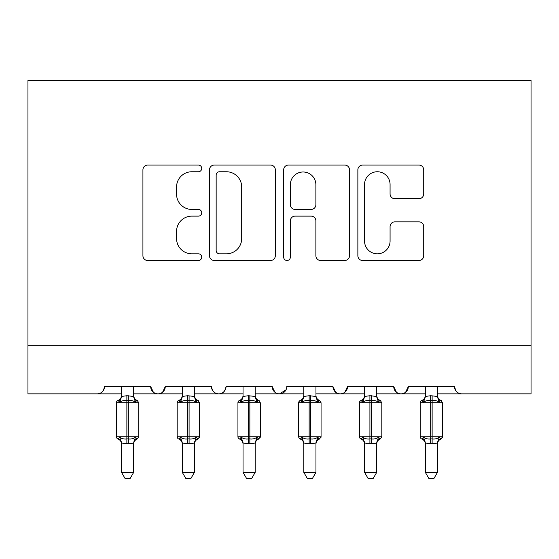 <?xml version="1.0" encoding="UTF-8"?>
<svg xmlns="http://www.w3.org/2000/svg" width="559" height="559" viewBox="0 0 559 559"><rect width="100%" height="100%" fill="white"/><g stroke="black" fill="none" stroke-linecap="round" stroke-linejoin="round"><path stroke-width="0.84" d="M201.729 168.413A3.34 3.34 0 0 0 198.389 165.073L147.695 165.073A4.772 4.772 0 0 0 142.922 169.845L142.922 255.729A4.772 4.772 0 0 0 147.695 260.494L198.389 260.494A3.34 3.34 0 0 0 201.729 257.154A3.34 3.34 0 0 0 198.389 253.821L191.828 253.821A15.268 15.268 0 0 1 176.56 238.546L176.56 231.391A15.268 15.268 0 0 1 191.828 216.123L198.389 216.123A3.34 3.34 0 0 0 201.729 212.783A3.34 3.34 0 0 0 198.389 209.443L191.828 209.443A15.268 15.268 0 0 1 176.56 194.176L176.56 187.02A15.268 15.268 0 0 1 191.828 171.753L198.389 171.753A3.34 3.34 0 0 0 201.729 168.413M418.943 198.711A4.772 4.772 0 0 0 423.715 193.938L423.715 169.845A4.772 4.772 0 0 0 418.943 165.073L362.637 165.073A4.772 4.772 0 0 0 357.865 169.845L357.865 255.729A4.772 4.772 0 0 0 362.637 260.494L418.943 260.494A4.772 4.772 0 0 0 423.715 255.729L423.715 226.619A4.772 4.772 0 0 0 418.943 221.853L394.843 221.853A4.772 4.772 0 0 0 390.077 226.619L390.077 241.055A12.766 12.766 0 0 1 377.311 253.821A12.766 12.766 0 0 1 364.545 241.055L364.545 184.512A12.766 12.766 0 0 1 377.311 171.753A12.766 12.766 0 0 1 390.077 184.512L390.077 193.938A4.772 4.772 0 0 0 394.843 198.711L418.943 198.711M27.95 345.245L531.05 345.245L531.05 80.328L27.95 80.328L27.95 393.85L97.217 393.85C101.081 393.99 103.513 391.559 104.512 386.562L150.685 386.562L153.355 392.194M275.328 169.845A4.772 4.772 0 0 0 270.556 165.073L214.251 165.073A4.772 4.772 0 0 0 209.478 169.845L209.478 255.729A4.772 4.772 0 0 0 214.251 260.494L270.556 260.494A4.772 4.772 0 0 0 275.328 255.729L275.328 169.845M288.444 165.073L344.749 165.073A4.772 4.772 0 0 1 349.522 169.845L349.522 255.729A4.772 4.772 0 0 1 344.749 260.494L320.649 260.494A4.772 4.772 0 0 1 315.884 255.729L315.884 220.896A4.772 4.772 0 0 0 311.111 216.123L295.124 216.123A4.772 4.772 0 0 0 290.352 220.896L290.352 257.154A3.34 3.34 0 0 1 287.012 260.494A3.34 3.34 0 0 1 283.672 257.154L283.672 169.845A4.772 4.772 0 0 1 288.444 165.073M133.671 393.85L157.98 393.85C154.109 393.99 151.678 391.559 150.685 386.562A7.288 7.288 0 0 0 157.98 393.85A7.288 7.288 0 0 0 165.268 386.562L211.449 386.562A7.288 7.288 0 0 0 218.737 393.85A7.288 7.288 0 0 0 226.032 386.562L272.212 386.562A7.288 7.288 0 0 0 279.5 393.85A7.288 7.288 0 0 0 286.788 386.562L332.968 386.562A7.288 7.288 0 0 0 340.263 393.85A7.288 7.288 0 0 0 347.551 386.562L393.732 386.562A7.288 7.288 0 0 0 401.02 393.85A7.288 7.288 0 0 0 408.315 386.562L454.488 386.562L455.844 390.797M376.717 393.85L401.02 393.85C404.891 393.99 407.322 391.559 408.315 386.562L405.645 392.194M425.329 393.85L401.02 393.85C397.156 393.99 394.724 391.559 393.732 386.562L396.394 392.194M315.954 393.85L340.263 393.85C344.127 393.99 346.559 391.559 347.551 386.562L344.889 392.194M364.566 393.85L340.263 393.85C336.392 393.99 333.961 391.559 332.968 386.562L335.638 392.194M255.197 393.85L279.5 393.85C275.636 393.99 273.204 391.559 272.212 386.562L274.874 392.194M182.283 393.85L157.98 393.85C161.844 393.99 164.276 391.559 165.268 386.562L162.606 392.194M454.488 386.562A7.288 7.288 0 0 0 461.783 393.85C457.919 393.99 455.487 391.559 454.488 386.562M531.05 345.245L531.05 393.85L437.48 393.85M97.217 393.85C101.088 393.99 103.52 391.559 104.512 386.562A7.288 7.288 0 0 1 97.217 393.85L121.52 393.85M194.434 393.85L218.737 393.85C222.608 393.99 225.039 391.559 226.032 386.562M243.046 393.85L218.737 393.85C214.873 393.99 212.441 391.559 211.449 386.562M303.803 393.85L279.5 393.85L286.005 389.861M219.498 171.753A3.34 3.34 0 0 0 216.158 175.093L216.158 250.481A3.34 3.34 0 0 0 219.498 253.821L226.423 253.821A15.268 15.268 0 0 0 241.691 238.546L241.691 187.02A15.268 15.268 0 0 0 226.423 171.753L219.498 171.753M315.884 184.756A12.766 12.766 0 0 0 303.118 171.99A12.766 12.766 0 0 0 290.352 184.756L290.352 204.671A4.772 4.772 0 0 0 295.124 209.443L311.111 209.443A4.772 4.772 0 0 0 315.884 204.671L315.884 184.756M133.671 396.198A5.345 5.101 180 0 0 136.48 400.684L137.186 400.44A2.432 2.432 0 0 1 137.884 400.838M136.48 400.684L135.439 402.249C133.454 400.761 131.085 400.188 128.325 400.537L126.872 400.537C124.112 400.188 121.736 400.761 119.759 402.249L118.012 400.44A2.432 2.432 0 0 0 116.419 402.725L116.419 436.747L138.779 436.747A2.432 2.432 0 0 1 138.646 437.543M133.671 443.273C133.671 444.349 133.671 444.349 133.671 443.273C133.671 444.349 133.671 444.349 133.671 443.273A5.345 5.101 0 0 1 136.48 438.787L137.186 439.032L135.439 437.222L133.678 443.021L128.325 443.741L121.52 443.021L121.52 472.355L133.671 472.355L133.678 443.021M121.52 386.562L121.52 396.45L126.872 395.73L126.872 402.725L116.419 402.725L116.419 436.747A2.432 2.432 0 0 0 118.012 439.032L119.759 437.222C121.736 438.717 124.112 439.283 126.872 438.934L128.325 438.934C131.085 439.283 133.454 438.717 135.439 437.222M137.186 439.032C134.971 439.975 133.804 441.652 133.671 444.056C133.804 441.652 134.971 439.975 137.186 439.032L138.779 436.747L138.779 402.725L126.872 402.725L126.872 443.741M121.52 443.273C121.52 444.349 121.52 444.349 121.52 443.273C121.52 444.349 121.52 444.349 121.52 443.273A5.345 5.101 -0 0 0 118.711 438.787M133.671 386.562L133.678 396.45L135.439 402.249M126.872 395.73L133.678 396.45M119.759 402.249L121.52 396.45M119.759 437.222L121.52 443.021M133.671 472.355L130.023 478.672L125.167 478.672L121.52 472.355M194.434 396.198A5.345 5.101 180 0 0 197.243 400.684L197.942 400.44A2.432 2.432 0 0 1 198.641 400.838M197.243 400.684L196.195 402.249C194.218 400.761 191.849 400.188 189.089 400.537L187.628 400.537C184.868 400.188 182.5 400.761 180.522 402.249L178.775 400.44A2.432 2.432 0 0 0 177.182 402.725L177.182 436.747L199.542 436.747A2.432 2.432 0 0 1 199.402 437.543M194.434 443.273C194.434 444.349 194.434 444.349 194.434 443.273C194.434 444.349 194.434 444.349 194.434 443.273A5.345 5.101 0 0 1 197.243 438.787L197.942 439.032L196.195 437.222L194.441 443.021L189.089 443.741L182.276 443.021L182.283 472.355L194.434 472.355L194.441 443.021M182.283 386.562L182.276 396.45L187.628 395.73L187.628 402.725L177.182 402.725L177.182 436.747A2.432 2.432 0 0 0 178.775 439.032L180.522 437.222C182.5 438.717 184.868 439.283 187.628 438.934L189.089 438.934C191.849 439.283 194.218 438.717 196.195 437.222M255.197 396.198A5.345 5.101 180 0 0 258.006 400.684L258.705 400.44A2.432 2.432 0 0 1 259.404 400.838M258.006 400.684L256.958 402.249C254.981 400.761 252.605 400.188 249.852 400.537L248.392 400.537C245.632 400.188 243.263 400.761 241.278 402.249L239.531 400.44A2.432 2.432 0 0 0 237.938 402.725L237.938 436.747L260.298 436.747A2.432 2.432 0 0 1 260.166 437.543M255.197 443.273C255.197 444.349 255.197 444.349 255.197 443.273C255.197 444.349 255.197 444.349 255.197 443.273A5.345 5.101 0 0 1 258.006 438.787L258.705 439.032L256.958 437.222L255.197 443.021L249.852 443.741L243.039 443.021L243.046 472.355L255.197 472.355L255.197 443.021M243.046 386.562L243.039 396.45L248.392 395.73L248.392 402.725L237.938 402.725L237.938 436.747A2.432 2.432 0 0 0 239.531 439.032L241.278 437.222C243.263 438.717 245.632 439.283 248.392 438.934L249.852 438.934C252.605 439.283 254.981 438.717 256.958 437.222M303.803 386.562L303.803 396.45L309.148 395.73L309.148 402.725L298.702 402.725L298.702 436.747A2.432 2.432 0 0 0 300.295 439.032L302.042 437.222C304.019 438.717 306.395 439.283 309.148 438.934L310.608 438.934C313.368 439.283 315.737 438.717 317.722 437.222L319.469 439.032L321.062 436.747L321.062 402.725L319.469 400.44C317.253 399.496 316.087 397.819 315.954 395.423C316.087 397.819 317.253 399.496 319.469 400.44L317.722 402.249C315.737 400.761 313.368 400.188 310.608 400.537L309.148 400.537C306.395 400.188 304.019 400.761 302.042 402.249L300.295 400.44A2.432 2.432 0 0 0 298.702 402.725L298.702 436.747L321.062 436.747A2.432 2.432 0 0 1 320.929 437.543M315.954 443.273C315.954 444.349 315.954 444.349 315.954 443.273C315.954 444.349 315.954 444.349 315.954 443.273A5.345 5.101 0 0 1 318.763 438.787L319.469 439.032C317.253 439.975 316.087 441.652 315.954 444.056C316.087 441.652 317.253 439.975 319.469 439.032M376.717 396.198A5.345 5.101 180 0 0 379.526 400.684L380.225 400.44A2.432 2.432 0 0 1 380.924 400.838M379.526 400.684L378.478 402.249C376.5 400.761 374.132 400.188 371.372 400.537L369.911 400.537C367.151 400.188 364.782 400.761 362.805 402.249L361.058 400.44A2.432 2.432 0 0 0 359.458 402.725L359.458 436.747L381.818 436.747A2.432 2.432 0 0 1 381.685 437.543M376.717 443.273C376.717 444.349 376.717 444.349 376.717 443.273C376.717 444.349 376.717 444.349 376.717 443.273A5.345 5.101 0 0 1 379.526 438.787L380.225 439.032L378.478 437.222L376.724 443.021L371.372 443.741L364.559 443.021L364.566 472.355L376.717 472.355L376.724 443.021M364.566 386.562L364.559 396.45L369.911 395.73L369.911 402.725L359.458 402.725L359.458 436.747A2.432 2.432 0 0 0 361.058 439.032L362.805 437.222C364.782 438.717 367.151 439.283 369.911 438.934L371.372 438.934C374.132 439.283 376.5 438.717 378.478 437.222M182.283 444.056C182.15 441.652 180.983 439.975 178.775 439.032L179.474 438.787A5.345 5.101 -0 0 1 182.283 443.273C182.283 444.349 182.283 444.349 182.283 443.273C182.283 444.349 182.283 444.349 182.283 443.273M197.942 439.032C195.734 439.975 194.567 441.652 194.434 444.056C194.567 441.652 195.734 439.975 197.942 439.032L199.542 436.747L199.542 402.725L187.628 402.725L187.628 443.741M194.434 386.562L194.441 396.45L196.195 402.249M187.628 395.73L194.441 396.45M180.522 402.249L182.276 396.45M180.522 437.222L182.276 443.021M194.434 472.355L190.787 478.672L185.93 478.672L182.283 472.355M243.046 444.056C242.913 441.652 241.747 439.975 239.531 439.032L240.237 438.787A5.345 5.101 -0 0 1 243.046 443.273C243.046 444.349 243.046 444.349 243.046 443.273C243.046 444.349 243.046 444.349 243.046 443.273M258.705 439.032C256.497 439.975 255.323 441.652 255.197 444.056C255.323 441.652 256.497 439.975 258.705 439.032L260.298 436.747L260.298 402.725L248.392 402.725L248.392 443.741M255.197 386.562L255.197 396.45L256.958 402.249M248.392 395.73L255.197 396.45M241.278 402.249L243.039 396.45M241.278 437.222L243.039 443.021M255.197 472.355L251.55 478.672L246.694 478.672L243.046 472.355M303.803 444.056C303.677 441.652 302.503 439.975 300.295 439.032L300.994 438.787A5.345 5.101 -0 0 1 303.803 443.273C303.803 444.349 303.803 444.349 303.803 443.273C303.803 444.349 303.803 444.349 303.803 443.273M303.803 472.355L303.803 443.021L309.148 443.741L315.961 443.021L315.954 472.355L312.306 478.672L307.45 478.672L303.803 472.355L315.954 472.355M315.954 386.562L315.961 396.45L317.722 402.249M309.148 395.73L315.961 396.45M302.042 402.249L303.803 396.45M302.042 437.222L303.803 443.021M317.722 437.222L315.961 443.021M364.566 444.056C364.433 441.652 363.266 439.975 361.058 439.032L361.757 438.787A5.345 5.101 -0 0 1 364.566 443.273C364.566 444.349 364.566 444.349 364.566 443.273M380.225 439.032C378.017 439.975 376.85 441.652 376.717 444.056C376.85 441.652 378.017 439.975 380.225 439.032L381.818 436.747L381.818 402.725L369.911 402.725L369.911 443.741M376.717 386.562L376.724 396.45L378.478 402.249M369.911 395.73L376.724 396.45L377.486 399.51M362.805 402.249L364.559 396.45M362.805 437.222L364.559 443.021M376.717 472.355L373.07 478.672L368.213 478.672L364.566 472.355M437.48 396.198A5.345 5.101 180 0 0 440.289 400.684L440.988 400.44A2.432 2.432 0 0 1 441.687 400.838M440.289 400.684L439.241 402.249C437.264 400.761 434.888 400.188 432.128 400.537L430.675 400.537C427.914 400.188 425.546 400.761 423.561 402.249L421.814 400.44A2.432 2.432 0 0 0 420.221 402.725L420.221 436.747L442.581 436.747A2.432 2.432 0 0 1 442.449 437.543M437.48 443.273C437.48 444.349 437.48 444.349 437.48 443.273A5.345 5.101 0 0 1 440.289 438.787L440.988 439.032L439.241 437.222L437.48 443.021L432.128 443.741L425.322 443.021L425.329 472.355L437.48 472.355L437.48 443.021M425.329 386.562L425.322 396.45L430.675 395.73L430.675 402.725L420.221 402.725L420.221 436.747A2.432 2.432 0 0 0 421.814 439.032L423.561 437.222C425.546 438.717 427.914 439.283 430.675 438.934L432.128 438.934C434.888 439.283 437.264 438.717 439.241 437.222M425.329 444.056C425.196 441.652 424.029 439.975 421.814 439.032L422.52 438.787A5.345 5.101 -0 0 1 425.329 443.273C425.329 444.349 425.329 444.349 425.329 443.273C425.329 444.349 425.329 444.349 425.329 443.273M440.988 439.032C438.78 439.975 437.606 441.652 437.48 444.056C437.606 441.652 438.78 439.975 440.988 439.032L442.581 436.747L442.581 402.725L430.675 402.725L430.675 443.741M437.48 386.562L437.48 396.45L439.241 402.249M430.675 395.73L437.48 396.45L438.249 399.51M423.561 402.249L425.322 396.45M423.561 437.222L425.322 443.021M437.48 472.355L433.833 478.672L428.977 478.672L425.329 472.355M128.325 443.741L128.325 395.73M118.711 400.684A5.345 5.101 180 0 0 121.52 396.198M189.089 443.741L189.089 395.73M179.474 400.684A5.345 5.101 180 0 0 182.283 396.198M249.852 443.741L249.852 395.73M240.237 400.684A5.345 5.101 180 0 0 243.046 396.198M321.062 402.725L309.148 402.725L309.148 443.741M310.608 443.741L310.608 395.73M300.994 400.684A5.345 5.101 180 0 0 303.803 396.198M315.954 396.198A5.345 5.101 180 0 0 318.763 400.684M371.372 443.741L371.372 395.73M361.757 400.684A5.345 5.101 180 0 0 364.566 396.198M432.128 443.741L432.128 395.73M422.52 400.684A5.345 5.101 180 0 0 425.329 396.198M117.313 438.633L116.552 437.543M117.313 400.838L116.552 401.928M137.186 400.44C134.971 399.496 133.804 397.819 133.671 395.423C133.804 397.819 134.971 399.496 137.186 400.44L138.779 402.725M118.012 400.44C120.22 399.496 121.394 397.819 121.52 395.423M118.012 439.032C120.22 439.975 121.394 441.652 121.52 444.056M178.076 438.633L177.315 437.543M178.076 400.838L177.315 401.928M197.942 400.44C195.734 399.496 194.567 397.819 194.434 395.423C194.567 397.819 195.734 399.496 197.942 400.44L199.542 402.725M238.833 438.633L238.071 437.543M238.833 400.838L238.071 401.928M258.705 400.44C256.497 399.496 255.323 397.819 255.197 395.423C255.323 397.819 256.497 399.496 258.705 400.44L260.298 402.725M299.596 438.633L298.834 437.543M299.596 400.838L298.834 401.928M360.359 438.633L359.598 437.543M360.359 400.838L359.598 401.928M380.225 400.44C378.017 399.496 376.85 397.819 376.717 395.423C376.85 397.819 378.017 399.496 380.225 400.44L381.818 402.725M178.775 400.44C180.983 399.496 182.15 397.819 182.283 395.423M239.531 400.44C241.747 399.496 242.913 397.819 243.046 395.423M300.295 400.44C302.503 399.496 303.677 397.819 303.803 395.423M361.058 400.44C363.266 399.496 364.433 397.819 364.566 395.423M421.116 438.633L420.354 437.543M421.116 400.838L420.354 401.928M440.988 400.44C438.78 399.496 437.606 397.819 437.48 395.423C437.606 397.819 438.78 399.496 440.988 400.44L442.581 402.725M421.814 400.44C424.029 399.496 425.196 397.819 425.329 395.423"/></g></svg>
